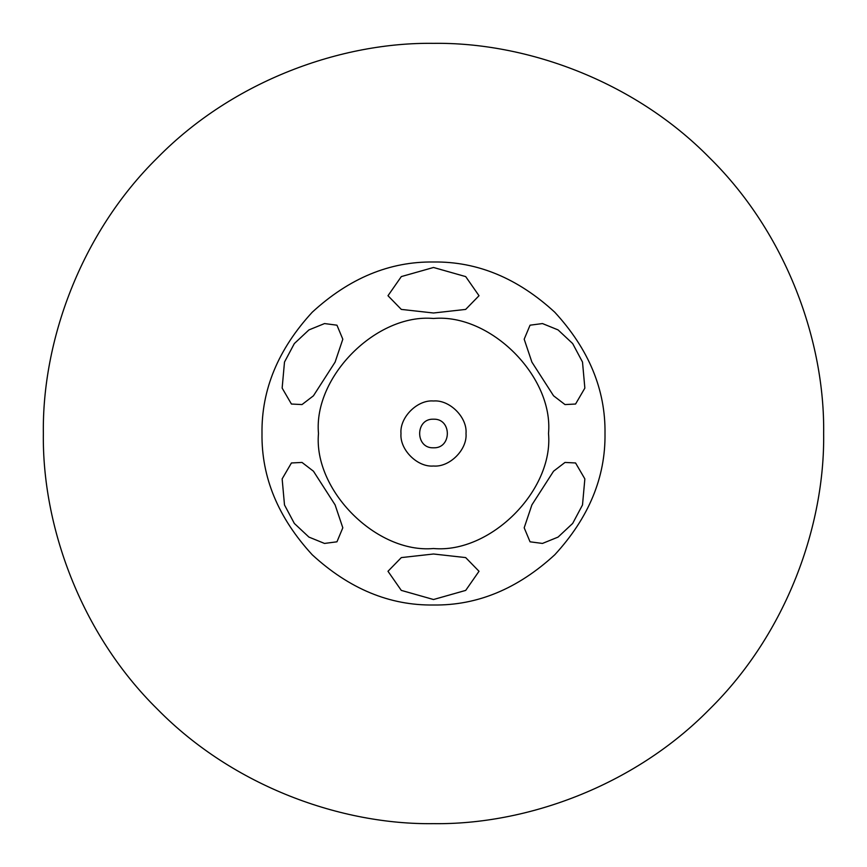 <?xml version="1.0" encoding="UTF-8"?>
<svg xmlns="http://www.w3.org/2000/svg" width="867" height="867" viewBox="0 0 867 867"><rect width="100%" height="100%" fill="white"/><g stroke="black" fill="none" stroke-linecap="round" stroke-linejoin="round"><path stroke-width="1.3" d="M284.495 504.952L282.143 478.887L291.431 462.967L302.009 462.436L313.453 471.214L335.106 504.887L342.812 527.808L336.949 541.81L324.507 543.436L308.912 537.085L294.347 523.451L284.495 504.952M531.894 504.887L553.569 471.193L565.002 462.436L575.569 462.967L584.857 478.898L582.505 504.952L572.675 523.43L558.077 537.085L542.46 543.436L530.051 541.81L524.188 527.808L531.894 504.887M531.894 362.113L524.188 339.192L530.051 325.19L542.471 323.564L558.077 329.915L572.675 343.581L582.505 362.048L584.857 388.113L575.569 404.033L565.002 404.575L553.558 395.796L531.894 362.113M433.5 312.998L401.313 309.411L387.983 295.723L401.323 276.584L433.5 267.48L465.698 276.606L479.017 295.723L465.666 309.411L433.5 312.998M284.495 362.048L294.336 343.57L308.923 329.915L324.54 323.564L336.949 325.19L342.812 339.203L335.106 362.113L313.431 395.807L302.009 404.564L291.431 404.033L282.143 388.091L284.495 362.048M433.5 599.52L401.28 590.384L387.983 571.277L401.334 557.589L433.5 554.002L465.666 557.589L479.017 571.277L465.709 590.394L433.5 599.52M433.5 400.988C417.417 399.535 399.535 417.417 400.988 433.5C399.535 449.583 417.417 467.465 433.5 466.012C417.417 467.465 399.535 449.583 400.988 433.5C399.535 417.417 417.417 399.535 433.5 400.988C449.583 399.535 467.465 417.417 466.012 433.5C467.465 449.583 449.583 467.465 433.5 466.012C449.583 467.465 467.465 449.583 466.012 433.5C467.465 417.417 449.583 399.535 433.5 400.988M433.5 605.003C389.727 605.599 349.303 588.856 312.228 554.772C278.144 517.697 261.4 477.273 261.997 433.5C261.4 389.727 278.144 349.303 312.228 312.228C349.303 278.144 389.727 261.4 433.5 261.997C477.273 261.4 517.697 278.144 554.772 312.228C588.856 349.303 605.599 389.727 605.003 433.5C605.599 477.273 588.856 517.697 554.772 554.772C517.697 588.856 477.273 605.599 433.5 605.003M433.5 548.518C376.592 553.666 313.334 490.408 318.482 433.5C313.334 376.592 376.592 313.334 433.5 318.482C490.408 313.334 553.666 376.592 548.518 433.5C553.666 490.408 490.408 553.666 433.5 548.518M433.5 43.35C524.99 42.093 633.116 80.024 709.379 157.621C786.976 233.884 824.907 342.01 823.65 433.5C824.907 524.99 786.976 633.116 709.379 709.379C633.116 786.976 524.99 824.907 433.5 823.65C342.01 824.907 233.884 786.976 157.621 709.379C80.024 633.116 42.093 524.99 43.35 433.5C42.093 342.01 80.024 233.884 157.621 157.621C233.884 80.024 342.01 42.093 433.5 43.35M433.5 419.195C415.055 418.414 415.055 448.586 433.5 447.805C451.945 448.586 451.945 418.414 433.5 419.195C415.055 418.414 415.055 448.586 433.5 447.805C451.945 448.586 451.945 418.414 433.5 419.195"/></g></svg>
